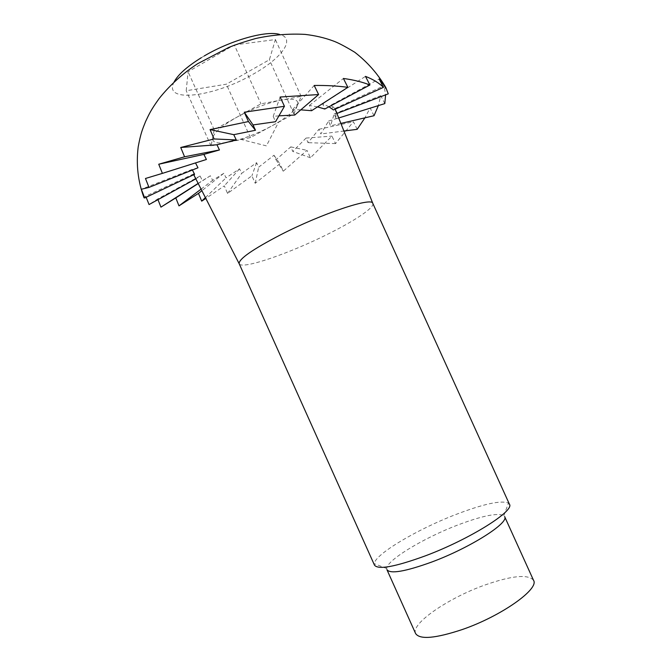 <?xml version="1.0" encoding="UTF-8"?>
<svg xmlns="http://www.w3.org/2000/svg" width="671" height="671" viewBox="0 0 671 671"><rect width="100%" height="100%" fill="white"/><g stroke="black" fill="none" stroke-linecap="round" stroke-linejoin="round"><path stroke-width="0.5" stroke-dasharray="3.35 2.52" d="M372.816 203.388L372.883 203.59C374.233 207.792 354.64 220.801 328.605 233.751C290.426 253.034 242.365 269.742 239.27 263.913L239.178 263.737M509.415 504.189L508.467 503.091C501.094 500.08 483.481 503.913 455.609 514.59C417.161 529.377 374.863 554.33 374.275 563.682L374.468 565.116M386.932 569.696L386.722 568.513C386.681 560.193 423.686 537.983 457.605 525.074C482.139 515.781 497.555 512.636 503.854 515.63L504.609 516.561M415.609 633.541C410.518 623.736 448.513 597.936 484.739 585.078C511.839 575.567 528.102 573.973 533.529 580.298M206.408 159.48L195.521 162.919M197.979 167.784L192.099 169.428L192.401 170.015M194.582 174.292L193.491 174.284L193.768 173.881L196.192 178.645L200.075 175.995L202.441 180.667L210.367 175.76L212.657 180.348L223.837 173.294L226.052 177.823L239.555 168.832L241.703 173.328L256.59 162.692L258.679 167.18L273.986 155.236L276.007 159.74L290.786 146.882L292.766 151.428L306.068 138.067L308.014 142.671L318.943 129.285L320.872 133.974L328.564 121.048L330.493 125.838L334.2 113.885L336.146 118.784L335.265 108.325L337.161 113.089M297.438 105.355C295.24 110.036 288.991 115.563 278.7 121.954L272.007 125.821C261.556 131.466 250.996 135.953 240.327 139.274L231.067 141.707C218.41 144.257 212.246 143.049 212.581 138.075C214.116 132.539 222.378 125.485 237.383 116.913C253.076 108.434 267.746 102.814 281.409 100.054C294.066 97.991 299.409 99.761 297.438 105.355L293.898 113.877L250.426 137.589L211.055 145.959L214.192 129.78L260.935 103.837L301.162 96.398L297.438 105.355M204.261 55.945L201.3 57.714M174.099 81.971C162.332 103.812 214.628 96.884 253.252 74.12C281.661 58.377 296.423 38.406 279.505 34.38M357.173 129.327L353.416 121.761L335.534 143.594L331.927 136.121L310.463 157.777L306.983 150.346L283.254 171.206L279.882 163.774L255.19 183.292L251.902 175.802L227.553 193.458L224.324 185.85L205.838 198.44M157.97 199.656L157.719 198.943L149.054 204.563M146.161 197.274L145.766 196.125L144.064 197.853M388.274 93.831L384.072 85.712L385.599 94.854M384.819 103.594L380.759 95.693L378.352 105.607M374.032 115.722L370.132 108.006L364.915 117.836M234.313 44.932L275.395 39.564L269.381 59.744L226.345 84.202L186.219 90.744L188.081 71.755L234.313 44.932L260.935 103.837M214.192 129.78L188.081 71.755M211.055 145.959L186.219 90.744M250.426 137.589L226.345 84.202M293.898 113.877L269.381 59.744M301.162 96.398L275.395 39.564M335.19 109.172L331.432 104.835L333.453 109.952M328.983 106.773L322.676 103.804L324.772 109.012M317.517 106.899L309.423 105.422L311.596 110.707M300.809 109.843L292.506 109.7L294.77 115.035M278.935 115.84L273.198 116.368L275.538 121.719M290.786 146.882L306.983 150.346M310.463 157.777L292.766 151.428M276.007 159.74L283.254 171.206M335.534 143.594L308.014 142.671M306.068 138.067L331.927 136.121M318.943 129.285L353.416 121.761M344.223 130.988L320.872 133.974M328.564 121.048L370.132 108.006M341.204 123.347L330.493 125.838M334.2 113.885L380.759 95.693M339.048 117.878L336.146 118.784M335.265 108.325L384.072 85.712M331.432 104.835L379.14 78.993M322.676 103.804L365.485 76.377M309.423 105.422L343.418 78.465M292.506 109.7L314.204 85.46M273.198 116.368L280.126 97.027M195.454 162.801L145.473 178.478M192.099 169.428L141.321 189.264M193.768 173.881L145.766 196.125M200.075 175.995L157.719 198.943M198.146 183.401L202.441 180.667M210.367 175.76L198.222 183.544M201.074 189.13L212.657 180.348M223.837 173.294L201.879 190.698M205.401 197.593L226.052 177.823M239.555 168.832L224.324 185.85M227.553 193.458L241.703 173.328M256.59 162.692L251.902 175.802M255.19 183.292L258.679 167.18M273.986 155.236L279.882 163.774M386.722 568.513L374.275 563.682M193.709 174.703L193.491 174.284M240.327 139.274L266.404 145.875L278.7 121.954M503.854 515.63L508.467 503.091"/><path stroke-width="1.01" d="M239.178 263.737C238.549 259.149 252.422 249.469 280.788 234.691C322.382 213.336 372.413 196.804 372.816 203.388L509.415 504.189C515.009 510.715 469.809 539.232 425.498 555.798C395.11 566.878 378.1 569.989 374.468 565.116L239.178 263.737M431.822 562.004C405.242 571.608 390.279 574.175 386.932 569.696L415.609 633.541C419.761 639.798 435.311 638.465 462.269 629.541C501.271 616.154 539.61 588.861 533.529 580.298L504.609 516.561C509.557 522.659 470.321 547.729 431.822 562.004M284.454 106.278L275.538 121.719L253.051 124.932L255.475 130.266L233.768 134.67L236.251 139.945L216.943 144.768L219.459 149.96L203.875 154.389L206.408 159.48L162.399 173.378L158.733 164.236L184.575 156.779L180.734 147.494L214.091 138.956L210.065 129.595L248.455 121.56L244.269 112.216L284.454 106.278L280.126 97.027L318.616 94.544L314.204 85.46C326.559 85.326 337.781 85.947 347.855 87.331L343.418 78.465C353.726 79.874 362.55 82.055 369.889 84.999L365.485 76.377C373.11 79.346 379.107 83.011 383.46 87.364L379.14 78.993L385.817 87.532L388.274 93.831L337.253 113.332M195.521 162.919L197.979 167.784L148.979 187.41L145.473 178.478L162.399 173.378M192.401 170.015L194.582 174.292L144.701 197.962L141.321 189.264L148.979 187.41M201.3 57.714C187.058 66.572 178 74.649 174.099 81.971M205.838 198.44L201.686 201.149L198.482 193.391L178.989 205.871L175.785 197.911L160.948 207.129L157.97 199.656M195.823 178.847L149.054 204.563L146.161 197.274M385.674 87.272C377.698 73.718 367.398 62.042 354.758 52.254C344.969 46.316 337.706 42.525 332.959 40.872C324.496 37.744 315.194 35.588 305.053 34.389C288.731 33.516 272.325 34.875 255.827 38.473C244.009 41.837 234.959 44.84 228.668 47.498L197.635 63.72C182.722 73.508 169.906 85.091 159.186 98.478C150.967 109.91 149.323 113.642 145.624 121.443C142.42 129.503 140.801 132.925 138.184 146.966C136.02 164.588 137.974 181.556 144.064 197.853L144.701 197.962M279.505 34.38C266.194 30.371 230.765 40.252 204.261 55.945M385.599 94.854L384.819 103.594L339.048 117.878M378.352 105.607L374.032 115.722L341.204 123.347M364.915 117.836L357.173 129.327L344.223 130.988M372.782 203.33L335.19 109.172M383.46 87.364L333.453 109.952L328.983 106.773M369.889 84.999L324.772 109.012L317.517 106.899M347.855 87.331L311.596 110.707L300.809 109.843M318.616 94.544L294.77 115.035L278.935 115.84M253.051 124.932L244.269 112.216M248.455 121.56L255.475 130.266M233.768 134.67L210.065 129.595M214.091 138.956L236.251 139.945M216.943 144.768L180.734 147.494M184.575 156.779L219.459 149.96M203.875 154.389L158.733 164.236M160.948 207.129L198.146 183.401M198.222 183.544L175.785 197.911M178.989 205.871L201.074 189.13M201.879 190.698L198.482 193.391M201.686 201.149L205.401 197.593M239.144 263.669L193.709 174.703"/></g></svg>
